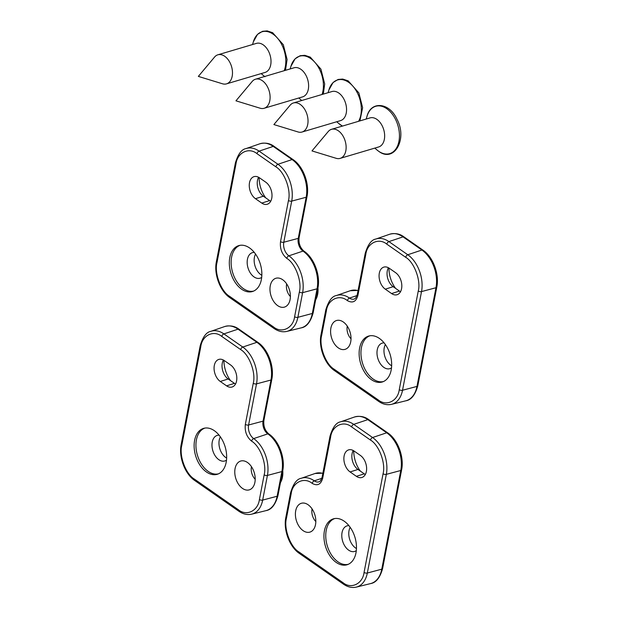 <?xml version="1.0" encoding="UTF-8"?>
<svg xmlns="http://www.w3.org/2000/svg" width="618" height="618" viewBox="0 0 618 618"><rect width="100%" height="100%" fill="white"/><g stroke="black" fill="none" stroke-linecap="round" stroke-linejoin="round"><path stroke-width="0.93" d="M206.42 471.974A23.955 15.419 73.5 0 1 194.168 447.494A23.955 15.419 73.5 0 1 204.025 428.259A23.955 15.419 73.5 0 1 225.176 446.961A23.955 15.419 73.5 0 1 217.629 474.168A23.955 15.419 73.5 0 1 206.42 471.974M242.495 488.405A15.041 9.679 73.5 0 1 234.77 471.619A15.041 9.679 73.5 0 1 242.913 460.789A15.041 9.679 73.5 0 1 254.268 472.7A15.041 9.679 73.5 0 1 251.24 488.877A15.041 9.679 73.5 0 1 242.495 488.405M230.591 364.968A12.121 7.802 73.5 0 1 236.779 377.096A12.121 7.802 73.5 0 1 232.136 386.999A12.121 7.802 73.5 0 1 226.574 385.848L220.278 381.468A12.121 7.802 73.5 0 1 214.091 369.162A12.121 7.802 73.5 0 1 218.957 359.375A12.121 7.802 73.5 0 1 224.303 360.588L230.591 364.968M221.816 336.455C213.65 329.688 202.163 335.288 200.78 346.706L181.785 445.393C178.957 455.798 185.817 474.191 194.353 479.066L238.378 509.757C246.543 516.517 258.038 510.916 259.413 499.498L264.164 474.825C266.991 464.419 260.124 446.018 251.596 441.152C246.675 436.949 244.589 431.364 245.338 424.396L253.256 383.284C256.084 372.87 249.216 354.477 240.688 349.603L221.816 336.455A2.387 1.421 -55.1 0 1 223.901 333.898A27.887 17.953 -106.5 0 0 210.846 331.341L224.658 326.551A28.559 18.378 -106.5 0 1 238.023 329.17A2.387 1.421 -55.1 0 1 239.058 329.247C234.84 326.057 230.043 325.153 224.658 326.551M204.921 428.081A23.87 15.365 -106.5 0 0 196.022 447.671A23.87 15.365 -106.5 0 0 208.189 471.38A23.87 15.365 -106.5 0 0 218.486 473.828M223.422 360.039A11.935 7.679 -106.5 0 0 222.441 362.488A11.935 7.679 -106.5 0 0 227.069 378.108A11.935 7.679 -106.5 0 0 228.158 378.981L234.446 383.361A11.935 7.679 -106.5 0 0 235.512 384.002M219.089 435.172A13.341 8.582 -106.5 0 0 217.366 435.366A13.341 8.582 -106.5 0 0 212.005 446.142A13.341 8.582 -106.5 0 0 218.818 459.676A13.341 8.582 -106.5 0 0 224.944 460.935A13.341 8.582 -106.5 0 0 226.497 460.155M223.917 360.333A23.391 15.056 -106.5 0 0 230.56 380.657M220.356 436.841A13.171 8.482 -106.5 0 0 225.724 457.498A13.171 8.482 -106.5 0 0 226.644 458.069M280.464 482.596A19.637 12.638 -106.5 0 0 282.766 470.638M336.231 562.442A23.955 15.419 -106.5 0 0 347.44 564.636A23.955 15.419 -106.5 0 0 354.987 537.428A23.955 15.419 -106.5 0 0 333.836 518.726A23.955 15.419 -106.5 0 0 323.979 537.969A23.955 15.419 -106.5 0 0 336.231 562.442M303.114 530.653A15.041 9.679 -106.5 0 0 311.866 531.132A15.041 9.679 -106.5 0 0 314.886 514.948A15.041 9.679 -106.5 0 0 303.538 503.037A15.041 9.679 -106.5 0 0 295.396 513.867A15.041 9.679 -106.5 0 0 303.114 530.653M350.097 471.936L356.385 476.323A12.121 7.802 -106.5 0 0 361.947 477.467A12.121 7.802 -106.5 0 0 366.59 467.571A12.121 7.802 -106.5 0 0 360.402 455.443L354.114 451.055A12.121 7.802 -106.5 0 0 348.768 449.842A12.121 7.802 -106.5 0 0 343.902 459.637A12.121 7.802 -106.5 0 0 350.097 471.936L357.969 469.448L364.257 473.836A11.935 7.679 -106.5 0 0 365.323 474.477M334.732 518.548A23.87 15.365 -106.5 0 0 326.234 530.337A23.87 15.365 -106.5 0 0 338 561.855A23.87 15.365 -106.5 0 0 348.297 564.296M353.233 450.514A11.935 7.679 -106.5 0 0 352.252 452.963A11.935 7.679 -106.5 0 0 356.88 468.575A11.935 7.679 -106.5 0 0 357.969 469.448M348.907 525.648A13.341 8.582 -106.5 0 0 347.177 525.833A13.341 8.582 -106.5 0 0 342.055 532.531A13.341 8.582 -106.5 0 0 348.637 550.144A13.341 8.582 -106.5 0 0 354.755 551.41A13.341 8.582 -106.5 0 0 356.308 550.63M353.728 450.8A23.391 15.056 -106.5 0 0 360.371 471.125M350.167 527.316A13.171 8.482 -106.5 0 0 355.535 547.965A13.171 8.482 -106.5 0 0 356.455 548.537M371.426 379.676A23.955 15.419 -106.5 0 0 382.635 381.87A23.955 15.419 -106.5 0 0 390.182 354.662A23.955 15.419 -106.5 0 0 369.031 335.96A23.955 15.419 -106.5 0 0 359.174 355.195A23.955 15.419 -106.5 0 0 371.426 379.676M338.309 347.888A15.041 9.679 -106.5 0 0 347.061 348.359A15.041 9.679 -106.5 0 0 350.082 332.183A15.041 9.679 -106.5 0 0 338.734 320.271A15.041 9.679 -106.5 0 0 330.591 331.101A15.041 9.679 -106.5 0 0 338.309 347.888M385.292 289.17L391.58 293.558A12.121 7.802 -106.5 0 0 397.142 294.701A12.121 7.802 -106.5 0 0 401.785 284.805A12.121 7.802 -106.5 0 0 395.597 272.677L389.309 268.289A12.121 7.802 -106.5 0 0 383.963 267.076A12.121 7.802 -106.5 0 0 379.097 276.872A12.121 7.802 -106.5 0 0 385.292 289.17L393.164 286.682L399.452 291.07A11.935 7.679 -106.5 0 0 400.518 291.711M369.927 335.783A23.87 15.365 -106.5 0 0 361.43 347.571A23.87 15.365 -106.5 0 0 373.195 379.081A23.87 15.365 -106.5 0 0 383.492 381.53M388.428 267.748A11.935 7.679 -106.5 0 0 387.447 270.19A11.935 7.679 -106.5 0 0 392.075 285.81A11.935 7.679 -106.5 0 0 393.164 286.682M384.102 342.874A13.341 8.582 -106.5 0 0 382.372 343.067A13.341 8.582 -106.5 0 0 377.258 349.765A13.341 8.582 -106.5 0 0 383.832 367.378A13.341 8.582 -106.5 0 0 389.95 368.645A13.341 8.582 -106.5 0 0 391.503 367.864M388.923 268.034A23.391 15.056 -106.5 0 0 395.566 288.359M385.362 344.55A13.171 8.482 -106.5 0 0 390.731 365.199A13.171 8.482 -106.5 0 0 391.65 365.771M241.615 289.201A23.955 15.419 73.5 0 1 229.363 264.728A23.955 15.419 73.5 0 1 239.22 245.493A23.955 15.419 73.5 0 1 260.371 264.195A23.955 15.419 73.5 0 1 252.824 291.402A23.955 15.419 73.5 0 1 241.615 289.201M277.691 305.64A15.041 9.679 73.5 0 1 269.966 288.853A15.041 9.679 73.5 0 1 278.108 278.015A15.041 9.679 73.5 0 1 289.463 289.935A15.041 9.679 73.5 0 1 286.435 306.111A15.041 9.679 73.5 0 1 277.691 305.64M265.786 182.202A12.121 7.802 73.5 0 1 271.974 194.33A12.121 7.802 73.5 0 1 267.331 204.234A12.121 7.802 73.5 0 1 261.769 203.083L255.473 198.702A12.121 7.802 73.5 0 1 249.286 186.397A12.121 7.802 73.5 0 1 254.152 176.609A12.121 7.802 73.5 0 1 259.498 177.822L265.786 182.202M257.011 153.681C248.845 146.922 237.358 152.522 235.976 163.94L216.98 262.627C214.152 273.032 221.012 291.426 229.548 296.3L273.573 326.984C281.738 333.751 293.233 328.15 294.608 316.733L299.359 292.059C302.187 281.646 295.319 263.253 286.791 258.378C281.87 254.183 279.784 248.598 280.533 241.63L288.451 200.51C291.279 190.105 284.411 171.711 275.883 166.837L257.011 153.681A2.387 1.421 -55.1 0 1 259.096 151.132A27.887 17.953 -106.5 0 0 246.041 148.575L259.854 143.785A28.559 18.378 -106.5 0 1 273.218 146.404A2.387 1.421 -55.1 0 1 274.253 146.481C270.035 143.291 265.238 142.387 259.854 143.785M240.116 245.315A23.87 15.365 -106.5 0 0 231.217 264.906A23.87 15.365 -106.5 0 0 243.384 288.614A23.87 15.365 -106.5 0 0 253.681 291.063M258.618 177.273A11.935 7.679 -106.5 0 0 257.636 179.722A11.935 7.679 -106.5 0 0 262.264 195.334A11.935 7.679 -106.5 0 0 263.353 196.215L269.641 200.595A11.935 7.679 -106.5 0 0 270.707 201.236M254.284 252.407A13.341 8.582 -106.5 0 0 252.561 252.6A13.341 8.582 -106.5 0 0 247.2 263.368A13.341 8.582 -106.5 0 0 254.021 276.91A13.341 8.582 -106.5 0 0 260.139 278.17A13.341 8.582 -106.5 0 0 261.692 277.389M259.112 177.567A23.391 15.056 -106.5 0 0 265.755 197.884M255.551 254.075A13.171 8.482 -106.5 0 0 260.92 274.732A13.171 8.482 -106.5 0 0 261.839 275.304M315.659 299.83A19.637 12.638 -106.5 0 0 317.961 287.872M217.891 54.801L256.416 43.384A15.156 9.757 73.5 0 1 270.074 55.141A15.156 9.757 73.5 0 1 265.029 72.445L226.505 83.863A15.156 9.757 73.5 0 1 222.495 83.785L198.347 76.4L214.57 57.049A15.156 9.757 73.5 0 1 217.891 54.801A15.156 9.757 73.5 0 1 231.549 66.559A15.156 9.757 73.5 0 1 226.505 83.863M293.434 102.967L331.951 91.549A15.156 9.757 73.5 0 1 345.616 103.306A15.156 9.757 73.5 0 1 340.572 120.61L302.048 132.028A15.156 9.757 73.5 0 1 298.038 131.951L273.89 124.566L290.112 105.214A15.156 9.757 73.5 0 1 293.434 102.967A15.156 9.757 73.5 0 1 307.092 114.724A15.156 9.757 73.5 0 1 302.048 132.028M255.497 79.212L294.021 67.795A15.156 9.757 73.5 0 1 307.679 79.56A15.156 9.757 73.5 0 1 302.635 96.864L264.118 108.281A15.156 9.757 73.5 0 1 260.101 108.204L235.952 100.819L252.175 81.468A15.156 9.757 73.5 0 1 255.497 79.212A15.156 9.757 73.5 0 1 269.162 90.977A15.156 9.757 73.5 0 1 264.118 108.281M331.534 129.316L370.058 117.899A15.156 9.757 73.5 0 1 383.716 129.656A15.156 9.757 73.5 0 1 378.672 146.96L340.147 158.378A15.156 9.757 73.5 0 1 336.138 158.301L311.99 150.916L328.212 131.564A15.156 9.757 73.5 0 1 331.534 129.316A15.156 9.757 73.5 0 1 345.192 141.074A15.156 9.757 73.5 0 1 340.147 158.378M251.456 466.66A10.228 6.582 -106.5 0 0 255.203 479.298M220.278 381.468L228.158 378.981M234.446 383.361L226.574 385.848M200.78 346.706A2.387 1.143 -169.1 0 1 200.193 345.74L181.19 444.419A2.387 1.143 10.9 0 0 181.785 445.393M240.688 349.603A2.387 1.421 -55.1 0 1 242.774 347.046L223.901 333.898L238.023 329.17L256.895 342.318A2.387 1.421 -55.1 0 1 257.922 342.395L239.058 329.247M253.256 383.284A2.387 1.143 10.9 0 0 256.516 383.871A27.887 17.953 -106.5 0 0 242.774 347.046L256.895 342.318A28.559 18.378 -106.5 0 1 270.97 380.024A2.387 1.143 10.9 0 0 271.804 379.367C274.516 366.551 268.042 349.131 257.922 342.395M245.338 424.396A2.387 1.143 10.9 0 0 248.598 424.991L256.516 383.871L270.97 380.024L263.052 421.144A9.633 6.203 -106.5 0 0 267.803 433.867L253.681 438.595A10.297 6.628 73.5 0 1 248.598 424.991L263.052 421.144A2.387 1.143 10.9 0 0 263.886 420.479L271.804 379.367M251.596 441.152A2.387 1.421 -55.1 0 1 253.681 438.595A27.887 17.953 -106.5 0 1 267.424 475.42L281.878 471.573A28.559 18.378 -106.5 0 0 267.803 433.867A2.387 1.421 -55.1 0 1 268.83 433.944C264.983 430.653 263.338 426.165 263.886 420.479M264.164 474.825A2.387 1.143 10.9 0 0 267.424 475.42L262.673 500.093L277.127 496.246L281.878 471.573A2.387 1.143 10.9 0 0 282.712 470.908C285.416 458.092 278.95 440.68 268.83 433.944M259.413 499.498A2.387 1.143 10.9 0 0 262.673 500.093A27.887 17.953 -106.5 0 1 251.719 514.161L265.91 510.653A28.559 18.378 -106.5 0 0 277.127 496.246A2.387 1.143 10.9 0 0 277.961 495.582C275.389 504.79 271.372 509.811 265.91 510.653M238.378 509.757A2.387 1.421 124.9 0 0 238.772 511.194C243.044 514.153 247.354 515.142 251.719 514.161M194.353 479.066A2.387 1.421 124.9 0 0 194.74 480.51L238.772 511.194M383.067 473.751L364.064 572.43C362.727 583.825 351.155 589.464 343.036 582.689L299.004 552.005C290.506 547.193 283.592 528.676 286.435 518.324L291.186 493.658C292.523 482.264 304.095 476.625 312.214 483.4C317.389 486.219 320.881 484.52 322.681 478.301L330.599 437.181C331.936 425.787 343.508 420.147 351.627 426.922L370.499 440.078C378.996 444.883 385.91 463.407 383.067 473.751A2.387 1.143 -169.1 0 0 386.335 474.346A27.887 17.953 -106.5 0 0 372.584 437.521A2.387 1.421 124.9 0 0 370.499 440.078M312.075 508.908A10.228 6.582 -106.5 0 0 312.036 509.101A10.228 6.582 -106.5 0 0 315.821 521.546M356.385 476.323L364.257 473.836M343.036 582.689A2.387 1.421 124.9 0 0 343.423 584.126C347.695 587.085 352.013 588.073 356.37 587.1A27.887 17.953 -106.5 0 0 367.331 573.025A2.387 1.143 -169.1 0 1 364.064 572.43M367.331 573.025L386.335 474.346L400.781 470.499L381.777 569.178L367.331 573.025M330.599 437.181A2.387 1.143 10.9 0 1 330.004 436.208C332.708 427.301 336.262 422.503 340.657 421.808A27.887 17.953 -106.5 0 1 353.712 424.365L367.834 419.637A28.559 18.378 -106.5 0 0 354.469 417.019C359.877 415.636 364.674 416.532 368.869 419.715L387.733 432.87C397.853 439.607 404.326 457.019 401.615 469.834A2.387 1.143 -169.1 0 1 400.781 470.499A28.559 18.378 -106.5 0 0 386.706 432.793L372.584 437.521L353.712 424.365A2.387 1.421 124.9 0 0 351.627 426.922M330.004 436.208L322.086 477.328A2.387 1.143 10.9 0 0 322.681 478.301M322.086 477.328L320.51 480.835L319.12 481.785A10.297 6.628 73.5 0 1 314.299 480.843A2.387 1.421 124.9 0 0 312.214 483.4M321.847 478.317L314.299 480.843A27.887 17.953 -106.5 0 0 301.252 478.286C296.849 478.981 293.295 483.778 290.591 492.685A2.387 1.143 10.9 0 0 291.186 493.658M290.591 492.685L285.84 517.359A2.387 1.143 10.9 0 0 286.435 518.324M285.84 517.359C283.199 529.865 289.51 546.868 299.39 553.442A2.387 1.421 -55.1 0 1 299.004 552.005M370.561 583.593A28.559 18.378 -106.5 0 0 381.777 569.178A2.387 1.143 -169.1 0 0 382.612 568.521C380.039 577.722 376.022 582.751 370.561 583.593L356.37 587.1M368.869 419.715A2.387 1.421 124.9 0 0 367.834 419.637L386.706 432.793A2.387 1.421 124.9 0 1 387.733 432.87M322.843 473.396A28.559 18.378 -106.5 0 0 315.056 473.496L322.89 473.172M418.262 290.985L399.259 389.664C397.922 401.059 386.35 406.698 378.231 399.923L334.199 369.24C325.701 364.427 318.788 345.902 321.63 335.559L326.381 310.893C327.718 299.498 339.29 293.859 347.409 300.634C352.584 303.453 356.076 301.746 357.876 295.528L365.794 254.415C367.131 243.021 378.703 237.382 386.822 244.156L405.694 257.304C414.191 262.117 421.105 280.642 418.262 290.985A2.387 1.143 -169.1 0 0 421.53 291.58A27.887 17.953 -106.5 0 0 407.78 254.755A2.387 1.421 124.9 0 0 405.694 257.304M347.27 326.142A10.228 6.582 -106.5 0 0 347.231 326.335A10.228 6.582 -106.5 0 0 351.016 338.78M391.58 293.558L399.452 291.07M378.231 399.923A2.387 1.421 124.9 0 0 378.618 401.36C382.89 404.319 387.208 405.308 391.565 404.334A27.887 17.953 -106.5 0 0 402.527 390.259A2.387 1.143 -169.1 0 1 399.259 389.664M402.527 390.259L421.53 291.58L435.976 287.733L416.972 386.412L402.527 390.259M365.794 254.415A2.387 1.143 10.9 0 1 365.199 253.442C367.903 244.535 371.457 239.738 375.852 239.042A27.887 17.953 -106.5 0 1 388.907 241.599L403.029 236.872A28.559 18.378 -106.5 0 0 389.664 234.253C395.072 232.862 399.869 233.766 404.064 236.949L422.928 250.105C433.048 256.841 439.522 274.253 436.81 287.069A2.387 1.143 -169.1 0 1 435.976 287.733A28.559 18.378 -106.5 0 0 421.901 250.027L407.78 254.755L388.907 241.599A2.387 1.421 124.9 0 0 386.822 244.156M365.199 253.442L357.281 294.562A2.387 1.143 10.9 0 0 357.876 295.528M357.281 294.562L355.705 298.069L354.323 299.019A10.297 6.628 73.5 0 1 349.494 298.077A2.387 1.421 124.9 0 0 347.409 300.634M357.042 295.551L349.494 298.077A27.887 17.953 -106.5 0 0 336.447 295.52C332.044 296.207 328.49 301.012 325.786 309.919A2.387 1.143 10.9 0 0 326.381 310.893M325.786 309.919L321.036 334.593A2.387 1.143 10.9 0 0 321.63 335.559M321.036 334.593C318.394 347.1 324.705 364.102 334.585 370.676A2.387 1.421 -55.1 0 1 334.199 369.24M405.756 400.819A28.559 18.378 -106.5 0 0 416.972 386.412A2.387 1.143 -169.1 0 0 417.807 385.748C415.234 394.956 411.217 399.977 405.756 400.819L391.565 404.334M404.064 236.949A2.387 1.421 124.9 0 0 403.029 236.872L421.901 250.027A2.387 1.421 124.9 0 1 422.928 250.105M358.038 290.622A28.559 18.378 -106.5 0 0 350.251 290.73L358.085 290.398M286.652 283.894A10.228 6.582 -106.5 0 0 290.398 296.532M255.473 198.702L263.353 196.215M269.641 200.595L261.769 203.083M235.976 163.94A2.387 1.143 -169.1 0 1 235.388 162.974L216.385 261.653A2.387 1.143 10.9 0 0 216.98 262.627M275.883 166.837A2.387 1.421 -55.1 0 1 277.969 164.28L259.096 151.132L273.218 146.404L292.09 159.552A2.387 1.421 -55.1 0 1 293.117 159.629L274.253 146.481M288.451 200.51A2.387 1.143 10.9 0 0 291.711 201.105A27.887 17.953 -106.5 0 0 277.969 164.28L292.09 159.552A28.559 18.378 -106.5 0 1 306.165 197.258A2.387 1.143 10.9 0 0 306.999 196.601C309.711 183.785 303.237 166.366 293.117 159.629M280.533 241.63A2.387 1.143 10.9 0 0 283.793 242.225L291.711 201.105L306.165 197.258L298.247 238.378A9.633 6.203 -106.5 0 0 302.998 251.101L288.876 255.829A10.297 6.628 73.5 0 1 283.793 242.225L298.247 238.378A2.387 1.143 10.9 0 0 299.081 237.714L306.999 196.601M286.791 258.378A2.387 1.421 -55.1 0 1 288.876 255.829A27.887 17.953 -106.5 0 1 302.619 292.654L317.073 288.807A28.559 18.378 -106.5 0 0 302.998 251.101A2.387 1.421 -55.1 0 1 304.025 251.178C300.178 247.888 298.533 243.399 299.081 237.714M299.359 292.059A2.387 1.143 10.9 0 0 302.619 292.654L297.868 317.32L312.322 313.473L317.073 288.807A2.387 1.143 10.9 0 0 317.907 288.142C320.611 275.327 314.145 257.915 304.025 251.178M294.608 316.733A2.387 1.143 10.9 0 0 297.868 317.32A27.887 17.953 -106.5 0 1 286.914 331.395L301.105 327.888A28.559 18.378 -106.5 0 0 312.322 313.473A2.387 1.143 10.9 0 0 313.156 312.816C310.584 322.017 306.567 327.046 301.105 327.888M273.573 326.984A2.387 1.421 124.9 0 0 273.967 328.428C278.239 331.379 282.55 332.376 286.914 331.395M229.548 296.3A2.387 1.421 124.9 0 0 229.935 297.737L273.967 328.428M264.666 76.501A24.681 15.883 73.5 0 1 263.276 75.396L261.167 73.588M252.553 44.527L253.334 41.862A24.681 15.883 73.5 0 1 275.574 36.161A24.681 15.883 73.5 0 1 284.195 70.707M342.472 126.072A24.681 15.883 73.5 0 1 340.495 124.867A24.681 15.883 73.5 0 1 338.819 123.561L336.71 121.754M328.096 92.692L328.876 90.027A24.681 15.883 73.5 0 1 352.16 85.369A24.681 15.883 73.5 0 1 358.602 121.29M300.881 99.815L301.731 100.51A24.681 15.883 73.5 0 1 300.881 99.815L298.772 98.007M290.159 68.938L290.939 66.28A24.681 15.883 73.5 0 1 312.917 60.332A24.681 15.883 73.5 0 1 322.04 94.484M366.196 119.042L366.976 116.377A24.681 15.883 73.5 0 1 387.957 109.587A24.681 15.883 73.5 0 1 398.788 142.055A24.681 15.883 73.5 0 1 378.595 151.217A24.681 15.883 73.5 0 1 376.918 149.911L374.809 148.104M200.193 345.74C202.835 336.903 206.389 332.105 210.846 331.341M181.19 444.419C178.548 456.934 184.859 473.929 194.74 480.51M282.712 470.908L277.961 495.582M343.423 584.126L299.39 553.442M340.657 421.808L354.469 417.019M301.252 478.286L315.056 473.496M401.615 469.834L382.612 568.521M378.618 401.36L334.585 370.676M375.852 239.042L389.664 234.253M336.447 295.52L350.251 290.73M436.81 287.069L417.807 385.748M235.388 162.974C238.03 154.137 241.584 149.34 246.041 148.575M216.385 261.653C213.743 274.168 220.054 291.163 229.935 297.737M317.907 288.142L313.156 312.816M264.991 76.732L263.276 75.396M253.334 41.862L257.521 34.376L262.542 31.302L267.192 30.9L272.631 32.692L283.314 44.72L287.084 59.529L285.477 70.328M342.457 126.08L338.819 123.561M328.876 90.027L333.063 82.542L338.085 79.467L342.735 79.065L348.173 80.858L358.849 92.885L362.627 107.694L359.9 120.904M290.939 66.28L295.126 58.795L300.155 55.713L304.805 55.319L310.244 57.103L320.92 69.131L324.689 83.94L323.322 94.106M366.976 116.377C370.877 100.61 389.533 102.41 396.957 119.235C407.81 139.058 394.176 163.237 378.633 151.248L376.918 149.911"/></g></svg>
